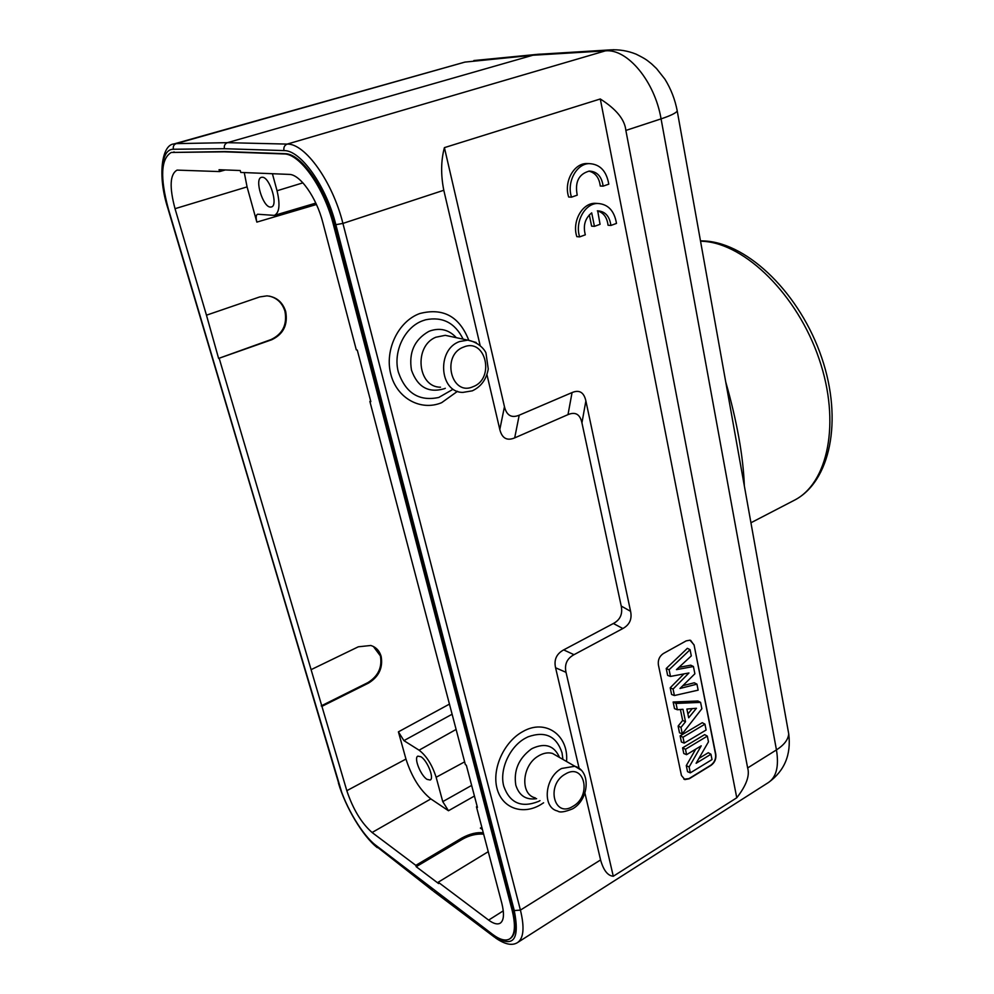 <?xml version="1.0" encoding="UTF-8"?>
<svg xmlns="http://www.w3.org/2000/svg" width="994" height="994" viewBox="0 0 994 994"><rect width="100%" height="100%" fill="white"/><g stroke="black" fill="none" stroke-linecap="round" stroke-linejoin="round"><path stroke-width="1.49" d="M600.289 98.978C616.305 109.154 624.828 119.64 625.86 130.438L747.65 767.94C749.936 775.581 746.308 785.521 736.765 797.772L600.289 98.978L444.405 147.634C440.938 160.581 440.74 174.795 443.796 190.264L342.918 223.414L335.848 224.694C326.194 185.928 300.66 150.032 283.973 150.591C283.427 147.385 284.508 145.211 287.204 144.093L605.396 50.868L613.733 49.7M744.344 485.904C743.251 456.333 737.051 421.68 725.732 381.944M335.848 224.694L514.271 910.554L520.421 910.106C524.608 927.352 523.701 938.137 517.7 942.461L768.573 782.44C776.451 776.96 779.085 766.113 776.451 749.911L661.072 118.87C654.773 81.322 627.301 48.433 605.396 50.868L532.871 55.242L536.797 54.409L610.279 49.886C619.138 49.365 627.736 50.793 636.085 54.148C647.442 59.814 646.895 60.323 651.555 63.84L656.574 68.611L664.936 79.209C670.975 88.988 675.075 99.599 677.249 111.03C675.833 113.13 670.441 115.739 661.072 118.87L625.86 130.438M579.129 768.337L555.584 667.782C553.782 659.805 556.478 653.841 563.673 649.89L613.385 623.499C620.219 619.821 622.828 614.006 621.225 606.054L581.937 422.86C580.061 414.274 575.414 411.528 567.996 414.622L514.693 437.882C506.977 441.1 502.02 438.317 499.808 429.52L486.936 374.552M480.065 345.179L443.796 190.264M736.765 797.772L613.286 876.261C607.744 875.776 603.495 870.334 600.575 859.947L584.919 793.063M613.286 876.261L566.021 672.329C564.306 664.39 566.965 658.513 573.998 654.686L622.853 628.531C629.612 624.791 632.184 619.063 630.581 611.31L585.876 400.917C583.963 392.307 579.353 389.524 572.059 392.568L519.203 415.194C511.562 418.325 506.642 415.504 504.455 406.708L444.405 147.634M694.061 644.857L689.96 640.173L686.146 640.894L663.371 653.53C659.482 656.202 657.817 659.954 658.376 664.787L681.437 775.482L684.878 779.594L689.24 778.762L711.058 765.343C714.723 762.622 716.301 758.994 715.817 754.471L694.061 644.857L715.543 754.334C716.028 758.857 714.45 762.485 710.785 765.218L688.966 778.625L683.897 779.197M588.821 163.612L586.187 163.55C573.439 163.836 563.722 182.287 568.68 197.011L571.5 197.16L577.228 195.159C574.731 182.026 578.756 174 589.318 171.08C597.145 171.502 601.743 176.522 603.134 186.139L608.788 184.163C606.489 170.931 599.916 164.085 589.044 163.612C576.271 163.886 566.543 182.399 571.5 197.16M603.134 186.139L600.264 186.015C599.233 177.727 595.418 172.757 588.846 171.13M597.68 203.459L594.772 203.298C581.95 203.273 571.848 221.935 576.831 236.647L579.651 236.883L585.317 234.82C582.919 225.601 585.056 218.282 591.703 212.853L594.437 226.359L600.053 224.309L597.705 210.84C605.209 211.362 609.608 216.232 610.9 225.452L616.491 223.414C614.342 210.74 608.055 204.093 597.63 203.459C584.783 203.422 574.656 222.147 579.651 236.883M589.318 214.866L591.604 226.135L594.437 226.359M610.9 225.452L608.042 225.24C607.098 217.388 603.532 212.592 597.344 210.852M514.271 910.554C520.036 939.951 513.277 948.475 493.981 936.112L433.546 891.258M540.438 54.136L537.555 54.31M341.65 792.119L167.936 208.516C157.114 175.267 161.885 144.602 173.975 143.944L176.224 143.621C173.801 144.59 172.857 146.466 173.403 149.249L224.433 148.702C223.886 145.72 224.892 143.708 227.44 142.664L532.871 55.242L464.931 62.1L176.224 143.621L227.44 142.664L287.204 144.093C305.146 143.322 332.63 181.803 342.918 223.414L520.421 910.106L600.575 859.947M509.723 938.895L510.431 938.448C515.787 934.596 516.569 924.942 512.767 909.473L334.369 224.545C325.125 187.518 300.772 153.213 284.793 153.672L225.228 151.573L171.266 152.455L224.358 151.821L283.874 153.946C299.84 153.498 324.206 187.816 333.45 224.855L512.047 909.92C515.836 925.402 515.066 935.056 509.723 938.895C505.598 941.293 499.92 939.802 492.701 934.435L375.62 845.161C362.524 835.295 345.626 807.016 339.116 784.477L168.408 209.075C159.897 177.528 160.854 158.655 171.266 152.455M225.303 169.949L219.587 171.577L219.053 169.713L240.225 170.521L240.759 172.434L289.08 174.397C300.026 174.186 316.502 197.471 322.851 222.619L356.299 349.851L357.268 350.074L370.824 401.651L369.855 401.377L370.663 401.042M219.587 171.577L177.069 170.111C169.937 174.198 169.253 187.058 175.031 208.69L206.466 315.185L259.732 296.92L266.951 295.864C276.332 296.796 282.569 301.99 285.676 311.433C288.061 324.715 283.439 334.133 271.797 339.724L218.605 358.424L206.466 315.185M219.276 358.61L311.097 669.658L358.325 646.796L370.849 645.479C376.03 647.156 379.472 650.772 381.137 656.326C383.112 667.757 378.925 676.665 368.55 683.077L321.919 706.349L311.097 669.658M321.919 706.349L346.819 790.69C353.007 809.178 361.418 823.107 372.091 832.5L415.827 865.364L462.098 837.905C469.988 833.73 477.058 832.04 483.295 832.81M488.253 851.684L438.23 882.2L438.602 883.567L416.2 866.706L415.827 865.364M438.23 882.2L488.638 920.096C493.608 923.774 497.485 924.78 500.293 923.128C503.933 920.444 504.43 913.809 501.808 903.223L476.449 806.793L477.157 806.382M369.855 401.377L465.354 764.61L466.335 765.218L477.431 807.426L476.449 806.793M225.228 151.573L224.358 151.821M449.45 704.112L398.408 731.845L403.912 740.629L419.083 750.184C426.476 755.838 432.154 764.858 436.142 777.271L442.752 801.636L448.468 810.744L474.436 796.032M481.829 827.232L480.363 828.126L482.425 829.505M398.408 731.845L405.962 759.068C411.715 776.948 420.002 790.23 430.849 798.915L448.468 810.744M480.363 828.126L482.202 828.661M483.643 834.14C476.412 833.631 469.354 835.333 462.458 839.222L416.2 866.706M244.275 172.583L247.071 186.884L256.85 222.109L316.452 204.491M272.406 173.714L277.04 190.761C280.308 204.627 279.413 212.84 274.356 215.387L257.62 214.232C256.005 214.878 255.744 217.5 256.85 222.109M270.418 207.075L271.387 206.976C278.593 205.659 269.772 176.808 262.254 177.243L261.397 177.342C254.215 178.771 262.888 207.212 270.418 207.075M427.085 779.383L430.216 780.017C434.502 778.401 427.258 760.311 420.872 756.72L417.84 756.148C413.579 757.776 420.686 775.618 427.085 779.383M321.224 705.889L367.817 682.642C378.18 676.243 382.379 667.334 380.391 655.916L373.396 646.498M218.605 358.424L271.076 339.55C282.718 333.972 287.341 324.553 284.955 311.284C282.408 303.158 277.227 298.101 269.411 296.125M690.656 640.372L693.787 644.746M693.427 666.514L694.881 673.783L679.995 688.482L696.943 684.145L698.148 690.147L674.404 695.539L673.075 689.066L688.954 672.963L670.478 676.429L667.645 675.386L666.216 668.515L687.376 648.324L690.072 649.691L691.302 655.903L676.454 669.633L693.427 666.514L690.755 665.185L678.927 667.347M683.934 673.907L670.204 687.798L671.584 694.458L674.404 695.539M696.943 684.145L694.284 682.779L682.816 685.698M676.032 703.417L700.584 702.385L697.925 700.994L673.137 702.012L674.504 708.623L677.336 709.741L676.032 703.417L673.137 702.012M700.584 702.385L701.863 708.734L682.294 733.833L680.977 727.409L685.512 721.731L682.654 720.426L680.405 709.505M682.654 720.426L678.119 726.092L679.498 732.789L682.294 733.833M684.207 743.114L681.399 741.984L680.132 735.858L702.273 722.7L704.945 724.166L706.113 730.018L684.207 743.114L682.99 737.237L680.132 735.858M710.946 754.247L712.015 759.578L690.333 772.86L689.128 766.983L701.23 745.835L686.581 754.67L683.785 753.514L682.605 747.861L704.659 734.628L707.33 736.119L708.461 741.835L696.111 763.293L710.946 754.247L708.287 752.719L698.919 758.422M695.701 749.178L686.282 765.616L687.525 771.667L690.333 772.86M670.478 676.429L669.099 669.745L666.216 668.515M669.099 669.745L690.072 649.691M673.075 689.066L670.204 687.798M680.977 727.409L678.119 726.092M685.512 721.731L682.977 709.306L677.336 709.741M686.891 709.033L688.68 717.78L696.434 708.287L686.891 709.033M692.246 708.61L687.898 713.941M682.99 737.237L704.945 724.166M686.581 754.67L685.475 749.265L682.605 747.861M685.475 749.265L707.33 736.119M689.128 766.983L686.282 765.616M747.65 767.94L776.451 749.911C784.117 744.978 788.205 739.635 788.727 733.895L787.77 728.565M676.939 109.34L788.727 733.895C791.299 754.608 784.577 770.785 768.548 782.452M468.746 340.197C459.39 316.378 443.051 307.506 419.716 313.557C398.234 321.298 384.405 350.137 390.816 374.241C396.892 398.47 420.996 411.417 441.659 402.669L457.526 391.301M566.555 761.491C568.879 735.1 545.346 718.327 522.67 731.659C504.02 741.785 491.769 768.722 497 788.379C501.958 808.184 522.633 815.502 540.649 804.68L543.606 802.779M504.455 406.708L499.808 429.52M517.7 942.461C512.332 946.015 504.927 944.499 495.472 937.889L493.981 936.112M750.942 522.769L793.995 500.429C827.927 483.668 841.023 422.711 819.056 358.822C797.374 294.883 745.338 243.965 703.615 241.343L700.534 241.169M473.852 60.547L536.797 54.409M224.433 148.702L283.973 150.591M432.142 889.568L376.825 846.714C371.035 842.142 365.059 835.221 358.884 825.964M168.222 208.74C158.717 177.603 160.618 148.914 173.403 149.249M376.825 846.714L432.614 890.537M167.986 208.69L338.718 783.371M174.198 151.933L173.366 152.169M283.874 153.946L284.793 153.672M334.369 224.545L333.45 224.855M512.047 909.92L512.767 909.473M419.083 750.184L456.109 729.434M403.912 740.629L452.108 714.226M464.633 761.851L436.142 777.271M471.641 785.409L442.752 801.636M430.849 798.915L372.091 832.5M488.638 920.096L503.275 910.852M462.458 839.222L462.098 837.905M346.819 790.69L405.962 759.068M247.071 186.884L175.031 208.69M277.04 190.761L302.921 182.846M368.55 683.077L367.817 682.642M271.797 339.724L271.076 339.55M555.584 667.782L566.021 672.329M573.998 654.686L563.673 649.89M613.385 623.499L622.853 628.531M630.581 611.31L621.225 606.054M581.937 422.86L585.876 400.917M572.059 392.568L567.996 414.622M514.693 437.882L519.203 415.194M463.117 339.128C455.041 322.888 442.591 316.427 425.755 319.757L422.91 320.677C404.645 327.014 392.742 351.876 398.383 372.216C405.689 393.164 419.145 401.588 438.764 397.463L452.022 389.859M445.3 388.294L444.281 388.729C428.476 393.301 417.542 387.101 411.479 370.141C408.633 352.696 414.312 339.836 428.526 331.574L430.116 330.89C440.292 327.523 449.039 329.784 456.333 337.687M451.375 336.631L445.25 335.326L435.807 337.239C413.479 346.223 417.592 387.436 440.504 387.188M452.158 336.804L467.814 340.134C479.742 342.383 485.445 351.031 485.979 353.081L488.253 368.998C486.426 379.385 481.108 386.666 472.324 390.828L462.931 392.394C439.286 392.705 436.329 349.229 459.737 341.514L467.814 340.134L476.151 342.483M463.689 347.055C485.743 337.513 495.26 378.702 473.107 386.666C451.214 396.842 440.951 354.97 463.689 347.055M562.927 759.416L562.045 752.893C556.541 736.107 545.197 730.764 528.025 736.84L525.553 738.095C509.698 746.494 499.15 769.716 503.772 786.254C509.823 803.077 521.365 808.147 538.4 801.475L539.99 800.655M536.611 798.654C526.087 800.232 519.154 795.722 515.799 785.111C513.538 770.623 518.582 758.683 530.958 749.277L532.349 748.432C545.184 742.555 554.242 745.562 559.535 757.465M558.168 756.683L552.478 753.415C548.216 752.272 543.78 752.98 539.17 755.539L537.99 756.248C521.825 765.74 520.024 794.541 535.281 797.871M558.305 756.757L574.867 766.262C591.256 770.81 589.193 799.673 572.606 808.843C564.716 812.048 559.721 812.769 557.609 811.017C541.904 807.675 544.687 777.283 561.61 768.474L574.867 766.262L581.142 770.151M565.313 774.077C584.435 762.199 592.188 795.772 572.979 806.308C553.981 818.658 545.656 784.676 565.313 774.077M494.49 937.156L433.583 891.283M700.472 240.821L705.293 241.008C748.942 243.803 800.344 294.46 821.69 357.616C843.21 420.636 830.176 482.165 793.995 500.429M173.975 143.944L464.931 62.088M377.285 847.634C362.648 836.153 345.49 807.016 338.432 783.086M274.356 215.387L315.819 203.099M586.187 163.55L589.044 163.612M594.772 203.298L597.63 203.459"/></g></svg>
